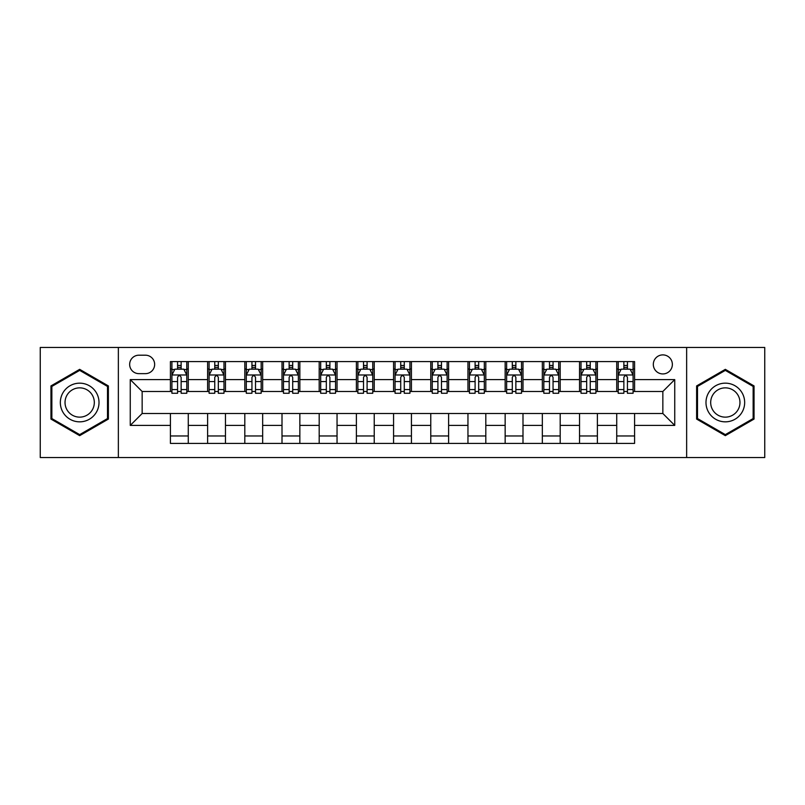 <?xml version="1.0" encoding="UTF-8"?>
<svg xmlns="http://www.w3.org/2000/svg" width="805" height="805" viewBox="0 0 805 805"><rect width="100%" height="100%" fill="white"/><g stroke="black" fill="none" stroke-linecap="round" stroke-linejoin="round"><path stroke-width="1.21" d="M662.847 354.894A9.519 9.519 0 0 0 653.318 364.413A9.519 9.519 0 0 0 662.847 373.933A9.519 9.519 0 0 0 672.366 364.413A9.519 9.519 0 0 0 662.847 354.894M686.645 457.542L764.75 457.542L764.75 347.458L686.645 347.458L686.645 457.542L118.355 457.542L118.355 347.458L40.25 347.458L40.25 457.542L118.355 457.542M138.883 373.641L145.433 373.641A9.227 9.227 0 0 0 154.651 364.413A9.227 9.227 0 0 0 145.433 355.196L138.883 355.196A9.227 9.227 0 0 0 129.655 364.413A9.227 9.227 0 0 0 138.883 373.641M686.645 347.458L118.355 347.458M170.419 425.412L130.259 425.412L130.259 379.588L170.419 379.588L170.419 391.492L142.153 391.492L142.153 413.508L170.419 413.508L170.419 443.414L634.582 443.414L634.582 413.508L662.847 413.508L662.847 391.492L634.582 391.492L634.582 379.588L674.741 379.588L674.741 425.412L634.582 425.412M634.582 379.588L634.582 361.586L170.419 361.586L170.419 379.588M616.731 361.586L616.731 391.492L618.21 391.492M623.865 391.492L627.437 391.492M633.092 391.492L634.582 391.492M616.731 391.492L595.901 391.492M579.53 361.586L579.53 391.492L581.019 391.492M586.674 391.492L590.246 391.492M579.53 391.492L558.71 391.492M542.339 361.586L542.339 391.492L543.828 391.492M549.483 391.492L553.055 391.492M542.339 391.492L521.519 391.492M505.148 361.586L505.148 391.492L506.637 391.492M512.292 391.492L515.864 391.492M505.148 391.492L484.318 391.492M467.957 361.586L467.957 391.492L469.446 391.492M475.101 391.492L478.673 391.492M467.957 391.492L447.127 391.492M430.766 361.586L430.766 391.492L432.255 391.492M437.91 391.492L441.482 391.492M430.766 391.492L409.936 391.492M393.575 361.586L393.575 391.492L395.064 391.492M400.719 391.492L404.281 391.492M393.575 391.492L372.745 391.492M356.384 361.586L356.384 391.492L357.873 391.492M363.518 391.492L367.09 391.492M356.384 391.492L335.554 391.492M319.193 361.586L319.193 391.492L320.682 391.492M326.327 391.492L329.899 391.492M319.193 391.492L298.363 391.492M282.002 361.586L282.002 391.492L283.481 391.492M289.136 391.492L292.708 391.492M282.002 391.492L261.172 391.492M244.811 361.586L244.811 391.492L246.29 391.492M251.945 391.492L255.517 391.492M244.811 391.492L223.981 391.492M207.61 361.586L207.61 391.492L209.099 391.492M214.754 391.492L218.326 391.492M207.61 391.492L186.79 391.492M170.419 391.492L171.908 391.492M177.563 391.492L181.135 391.492M170.419 413.508L188.269 413.508L188.269 443.414M634.582 413.508L188.269 413.508M188.269 361.586L188.269 391.492M170.419 369.032L171.908 369.032M177.563 369.032L181.135 369.032M186.79 369.032L188.269 369.032M170.419 435.968L188.269 435.968M207.61 413.508L207.61 443.414M225.47 361.586L225.47 391.492M207.61 369.032L209.099 369.032M214.754 369.032L218.326 369.032M223.981 369.032L225.47 369.032M225.47 413.508L225.47 443.414M207.61 435.968L225.47 435.968M244.811 413.508L244.811 443.414M262.661 413.508L262.661 443.414M244.811 435.968L262.661 435.968M262.661 361.586L262.661 391.492M244.811 369.032L246.29 369.032M251.945 369.032L255.517 369.032M261.172 369.032L262.661 369.032M282.002 413.508L282.002 443.414M299.852 413.508L299.852 443.414M282.002 435.968L299.852 435.968M299.852 361.586L299.852 391.492M282.002 369.032L283.481 369.032M289.136 369.032L292.708 369.032M298.363 369.032L299.852 369.032M319.193 413.508L319.193 443.414M337.043 413.508L337.043 443.414M319.193 435.968L337.043 435.968M337.043 361.586L337.043 391.492M319.193 369.032L320.682 369.032M326.327 369.032L329.899 369.032M335.554 369.032L337.043 369.032M356.384 413.508L356.384 443.414M374.234 413.508L374.234 443.414M356.384 435.968L374.234 435.968M374.234 361.586L374.234 391.492M356.384 369.032L357.873 369.032M363.518 369.032L367.09 369.032M372.745 369.032L374.234 369.032M393.575 413.508L393.575 443.414M411.425 413.508L411.425 443.414M393.575 435.968L411.425 435.968M411.425 361.586L411.425 391.492M393.575 369.032L395.064 369.032M400.719 369.032L404.281 369.032M409.936 369.032L411.425 369.032M430.766 413.508L430.766 443.414M448.616 413.508L448.616 443.414M430.766 435.968L448.616 435.968M448.616 361.586L448.616 391.492M430.766 369.032L432.255 369.032M437.91 369.032L441.482 369.032M447.127 369.032L448.616 369.032M467.957 413.508L467.957 443.414M485.807 413.508L485.807 443.414M467.957 435.968L485.807 435.968M485.807 361.586L485.807 391.492M467.957 369.032L469.446 369.032M475.101 369.032L478.673 369.032M484.318 369.032L485.807 369.032M505.148 413.508L505.148 443.414M522.998 413.508L522.998 443.414M505.148 435.968L522.998 435.968M522.998 361.586L522.998 391.492M505.148 369.032L506.637 369.032M512.292 369.032L515.864 369.032M521.519 369.032L522.998 369.032M542.339 413.508L542.339 443.414M560.189 413.508L560.189 443.414M542.339 435.968L560.189 435.968M560.189 361.586L560.189 391.492M542.339 369.032L543.828 369.032M549.483 369.032L553.055 369.032M558.71 369.032L560.189 369.032M579.53 413.508L579.53 443.414M597.39 413.508L597.39 443.414M579.53 435.968L597.39 435.968M597.39 361.586L597.39 391.492M579.53 369.032L581.019 369.032M586.674 369.032L590.246 369.032M595.901 369.032L597.39 369.032M616.731 413.508L616.731 443.414M616.731 435.968L634.582 435.968M616.731 369.032L618.21 369.032M623.865 369.032L627.437 369.032M633.092 369.032L634.582 369.032M142.153 391.492L130.259 379.588M142.153 413.508L130.259 425.412M674.741 379.588L662.847 391.492M674.741 425.412L662.847 413.508M79.675 435.656L108.383 419.073L108.383 385.927L79.675 369.344L50.957 385.927L50.957 419.073L79.675 435.656M754.044 385.927L725.325 369.344L696.617 385.927L696.617 419.073L725.325 435.656L754.044 419.073L754.044 385.927M181.135 365.46L177.563 365.46M186.79 389.55L181.135 389.55L181.135 393.273L186.79 393.273L186.79 375.13L183.812 369.173L174.886 369.173L171.908 375.13L171.908 393.273L177.563 393.273L177.563 389.55L171.908 389.55M171.908 375.13L171.908 361.586M186.79 375.13L186.79 361.586M177.563 369.173L177.563 361.586M181.135 361.586L181.135 369.173M181.135 389.55L181.135 377.354C179.948 375.07 178.75 375.07 177.563 377.354L177.563 389.55M218.326 365.46L214.754 365.46M223.981 389.55L218.326 389.55L218.326 393.273L223.981 393.273L223.981 375.13L221.003 369.173L212.077 369.173L209.099 375.13L209.099 393.273L214.754 393.273L214.754 389.55L209.099 389.55M209.099 375.13L209.099 361.586M223.981 375.13L223.981 361.586M214.754 369.173L214.754 361.586M218.326 361.586L218.326 369.173M218.326 389.55L218.326 377.354C217.139 375.07 215.951 375.07 214.754 377.354L214.754 389.55M255.517 365.46L251.945 365.46M261.172 389.55L255.517 389.55L255.517 393.273L261.172 393.273L261.172 375.13L258.194 369.173L249.268 369.173L246.29 375.13L246.29 393.273L251.945 393.273L251.945 389.55L246.29 389.55M246.29 375.13L246.29 361.586M261.172 375.13L261.172 361.586M251.945 369.173L251.945 361.586M255.517 361.586L255.517 369.173M255.517 389.55L255.517 377.354C254.33 375.07 253.142 375.07 251.945 377.354L251.945 389.55M292.708 365.46L289.136 365.46M298.363 389.55L292.708 389.55L292.708 393.273L298.363 393.273L298.363 375.13L295.385 369.173L286.459 369.173L283.481 375.13L283.481 393.273L289.136 393.273L289.136 389.55L283.481 389.55M283.481 375.13L283.481 361.586M298.363 375.13L298.363 361.586M289.136 369.173L289.136 361.586M292.708 361.586L292.708 369.173M292.708 389.55L292.708 377.354C291.521 375.07 290.333 375.07 289.136 377.354L289.136 389.55M329.899 365.46L326.327 365.46M335.554 389.55L329.899 389.55L329.899 393.273L335.554 393.273L335.554 375.13L332.576 369.173L323.65 369.173L320.682 375.13L320.682 393.273L326.327 393.273L326.327 389.55L320.682 389.55M320.682 375.13L320.682 361.586M335.554 375.13L335.554 361.586M326.327 369.173L326.327 361.586M329.899 361.586L329.899 369.173M329.899 389.55L329.899 377.354C328.712 375.07 327.524 375.07 326.327 377.354L326.327 389.55M96.419 392.83A19.34 19.34 0 0 0 70.005 385.756A19.34 19.34 0 0 0 62.921 412.17A19.34 19.34 0 0 0 89.345 419.244A19.34 19.34 0 0 0 96.419 392.83M92.354 395.175A14.641 14.641 0 0 0 72.349 389.821A14.641 14.641 0 0 0 66.996 409.826A14.641 14.641 0 0 0 86.99 415.179A14.641 14.641 0 0 0 92.354 395.175M79.675 434.62L51.852 418.56L51.852 386.44L79.675 370.381L107.498 386.44L107.498 418.56L79.675 434.62M725.325 421.84A19.34 19.34 0 0 0 744.665 402.5A19.34 19.34 0 0 0 725.325 383.16A19.34 19.34 0 0 0 705.985 402.5A19.34 19.34 0 0 0 725.325 421.84M725.325 417.141A14.641 14.641 0 0 0 739.966 402.5A14.641 14.641 0 0 0 725.325 387.859A14.641 14.641 0 0 0 710.684 402.5A14.641 14.641 0 0 0 725.325 417.141M697.502 386.44L725.325 370.381L753.148 386.44L753.148 418.56L725.325 434.62L697.502 418.56L697.502 386.44M367.09 365.46L363.518 365.46M372.745 389.55L367.09 389.55L367.09 393.273L372.745 393.273L372.745 375.13L369.767 369.173L360.841 369.173L357.873 375.13L357.873 393.273L363.518 393.273L363.518 389.55L357.873 389.55M357.873 375.13L357.873 361.586M372.745 375.13L372.745 361.586M363.518 369.173L363.518 361.586M367.09 361.586L367.09 369.173M367.09 389.55L367.09 377.354C365.903 375.07 364.715 375.07 363.518 377.354L363.518 389.55M404.281 365.46L400.719 365.46M409.936 389.55L404.281 389.55L404.281 393.273L409.936 393.273L409.936 375.13L406.968 369.173L398.032 369.173L395.064 375.13L395.064 393.273L400.719 393.273L400.719 389.55L395.064 389.55M395.064 375.13L395.064 361.586M409.936 375.13L409.936 361.586M400.719 369.173L400.719 361.586M404.281 361.586L404.281 369.173M404.281 389.55L404.281 377.354C403.094 375.07 401.906 375.07 400.719 377.354L400.719 389.55M441.482 365.46L437.91 365.46M447.127 389.55L441.482 389.55L441.482 393.273L447.127 393.273L447.127 375.13L444.159 369.173L435.233 369.173L432.255 375.13L432.255 393.273L437.91 393.273L437.91 389.55L432.255 389.55M432.255 375.13L432.255 361.586M447.127 375.13L447.127 361.586M437.91 369.173L437.91 361.586M441.482 361.586L441.482 369.173M441.482 389.55L441.482 377.354C440.285 375.07 439.097 375.07 437.91 377.354L437.91 389.55M478.673 365.46L475.101 365.46M484.318 389.55L478.673 389.55L478.673 393.273L484.318 393.273L484.318 375.13L481.35 369.173L472.424 369.173L469.446 375.13L469.446 393.273L475.101 393.273L475.101 389.55L469.446 389.55M469.446 375.13L469.446 361.586M484.318 375.13L484.318 361.586M475.101 369.173L475.101 361.586M478.673 361.586L478.673 369.173M478.673 389.55L478.673 377.354C477.476 375.07 476.288 375.07 475.101 377.354L475.101 389.55M515.864 365.46L512.292 365.46M521.519 389.55L515.864 389.55L515.864 393.273L521.519 393.273L521.519 375.13L518.541 369.173L509.615 369.173L506.637 375.13L506.637 393.273L512.292 393.273L512.292 389.55L506.637 389.55M506.637 375.13L506.637 361.586M521.519 375.13L521.519 361.586M512.292 369.173L512.292 361.586M515.864 361.586L515.864 369.173M515.864 389.55L515.864 377.354C514.677 375.07 513.479 375.07 512.292 377.354L512.292 389.55M553.055 365.46L549.483 365.46M558.71 389.55L553.055 389.55L553.055 393.273L558.71 393.273L558.71 375.13L555.732 369.173L546.806 369.173L543.828 375.13L543.828 393.273L549.483 393.273L549.483 389.55L543.828 389.55M543.828 375.13L543.828 361.586M558.71 375.13L558.71 361.586M549.483 369.173L549.483 361.586M553.055 361.586L553.055 369.173M553.055 389.55L553.055 377.354C551.868 375.07 550.67 375.07 549.483 377.354L549.483 389.55M590.246 365.46L586.674 365.46M595.901 389.55L590.246 389.55L590.246 393.273L595.901 393.273L595.901 375.13L592.923 369.173L583.997 369.173L581.019 375.13L581.019 393.273L586.674 393.273L586.674 389.55L581.019 389.55M581.019 375.13L581.019 361.586M595.901 375.13L595.901 361.586M586.674 369.173L586.674 361.586M590.246 361.586L590.246 369.173M590.246 389.55L590.246 377.354C589.059 375.07 587.871 375.07 586.674 377.354L586.674 389.55M627.437 365.46L623.865 365.46M633.092 389.55L627.437 389.55L627.437 393.273L633.092 393.273L633.092 375.13L630.114 369.173L621.188 369.173L618.21 375.13L618.21 393.273L623.865 393.273L623.865 389.55L618.21 389.55M618.21 375.13L618.21 361.586M633.092 375.13L633.092 361.586M623.865 369.173L623.865 361.586M627.437 361.586L627.437 369.173M627.437 389.55L627.437 377.354C626.25 375.07 625.062 375.07 623.865 377.354L623.865 389.55M207.61 425.412L188.269 425.412M207.61 379.588L188.269 379.588M244.811 379.588L225.47 379.588M244.811 425.412L225.47 425.412M282.002 379.588L262.661 379.588M282.002 425.412L262.661 425.412M319.193 379.588L299.852 379.588M319.193 425.412L299.852 425.412M356.384 379.588L337.043 379.588M356.384 425.412L337.043 425.412M393.575 379.588L374.234 379.588M393.575 425.412L374.234 425.412M430.766 379.588L411.425 379.588M430.766 425.412L411.425 425.412M467.957 379.588L448.616 379.588M467.957 425.412L448.616 425.412M505.148 379.588L485.807 379.588M505.148 425.412L485.807 425.412M542.339 379.588L522.998 379.588M542.339 425.412L522.998 425.412M579.53 379.588L560.189 379.588M579.53 425.412L560.189 425.412M616.731 379.588L597.39 379.588M616.731 425.412L597.39 425.412M186.71 374.979L171.988 374.979M171.908 369.535L174.705 369.535M183.993 369.535L186.79 369.535M177.563 381.57L171.908 381.57M186.79 381.57L181.135 381.57M181.135 367.352L177.563 367.352M223.901 374.979L209.179 374.979M209.099 369.535L211.896 369.535M221.184 369.535L223.981 369.535M214.754 381.57L209.099 381.57M223.981 381.57L218.326 381.57M218.326 367.352L214.754 367.352M261.092 374.979L246.37 374.979M246.29 369.535L249.087 369.535M258.375 369.535L261.172 369.535M251.945 381.57L246.29 381.57M261.172 381.57L255.517 381.57M255.517 367.352L251.945 367.352M298.293 374.979L283.561 374.979M283.481 369.535L286.278 369.535M295.566 369.535L298.363 369.535M289.136 381.57L283.481 381.57M298.363 381.57L292.708 381.57M292.708 367.352L289.136 367.352M335.484 374.979L320.752 374.979M320.682 369.535L323.479 369.535M332.757 369.535L335.554 369.535M326.327 381.57L320.682 381.57M335.554 381.57L329.899 381.57M329.899 367.352L326.327 367.352M372.675 374.979L357.943 374.979M357.873 369.535L360.67 369.535M369.948 369.535L372.745 369.535M363.518 381.57L357.873 381.57M372.745 381.57L367.09 381.57M367.09 367.352L363.518 367.352M409.866 374.979L395.134 374.979M395.064 369.535L397.861 369.535M407.139 369.535L409.936 369.535M400.719 381.57L395.064 381.57M409.936 381.57L404.281 381.57M404.281 367.352L400.719 367.352M447.057 374.979L432.325 374.979M432.255 369.535L435.052 369.535M444.33 369.535L447.127 369.535M437.91 381.57L432.255 381.57M447.127 381.57L441.482 381.57M441.482 367.352L437.91 367.352M484.248 374.979L469.516 374.979M469.446 369.535L472.243 369.535M481.521 369.535L484.318 369.535M475.101 381.57L469.446 381.57M484.318 381.57L478.673 381.57M478.673 367.352L475.101 367.352M521.439 374.979L506.707 374.979M506.637 369.535L509.434 369.535M518.722 369.535L521.519 369.535M512.292 381.57L506.637 381.57M521.519 381.57L515.864 381.57M515.864 367.352L512.292 367.352M558.63 374.979L543.908 374.979M543.828 369.535L546.625 369.535M555.913 369.535L558.71 369.535M549.483 381.57L543.828 381.57M558.71 381.57L553.055 381.57M553.055 367.352L549.483 367.352M595.821 374.979L581.099 374.979M581.019 369.535L583.816 369.535M593.104 369.535L595.901 369.535M586.674 381.57L581.019 381.57M595.901 381.57L590.246 381.57M590.246 367.352L586.674 367.352M633.012 374.979L618.29 374.979M618.21 369.535L621.007 369.535M630.295 369.535L633.092 369.535M623.865 381.57L618.21 381.57M633.092 381.57L627.437 381.57M627.437 367.352L623.865 367.352"/></g></svg>

